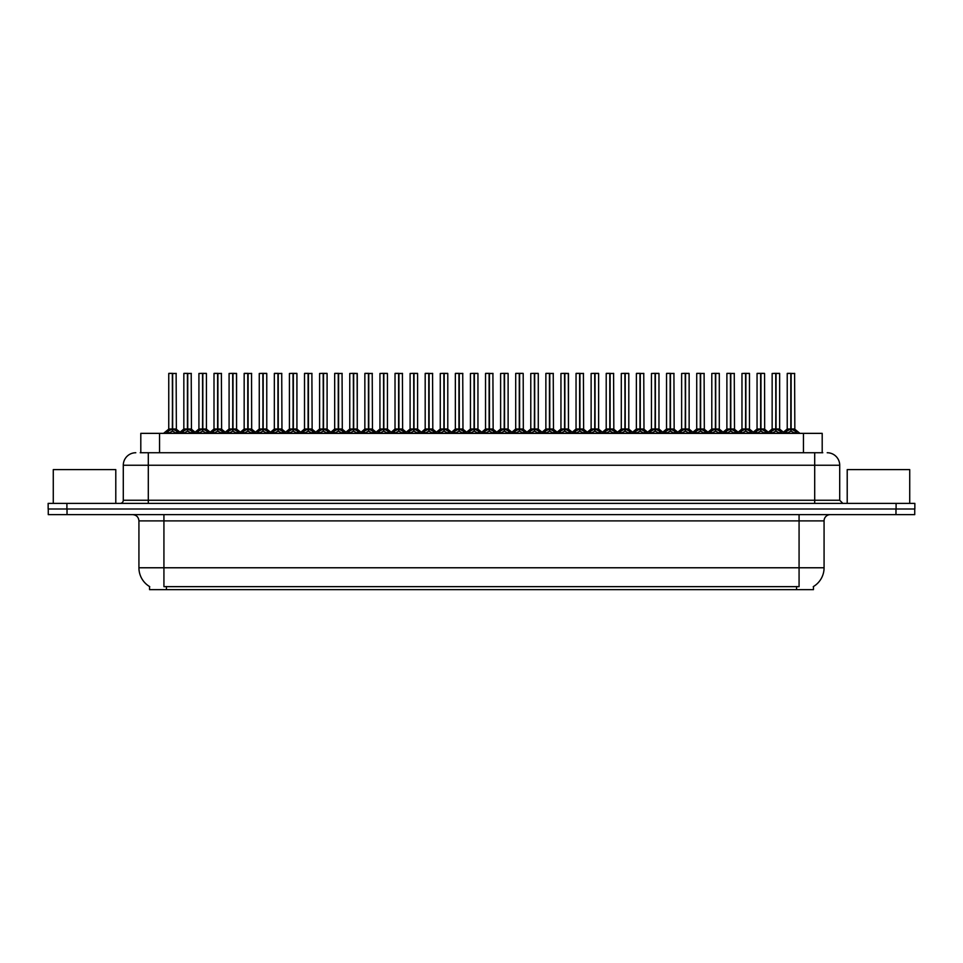 <?xml version="1.0" encoding="UTF-8"?>
<svg xmlns="http://www.w3.org/2000/svg" width="963" height="963" viewBox="0 0 963 963"><rect width="100%" height="100%" fill="white"/><g stroke="black" fill="none" stroke-linecap="round" stroke-linejoin="round"><path stroke-width="1.44" d="M140.803 452.742L140.803 433.362L822.197 433.362L822.197 452.742M813.446 586.539L813.446 589.645L149.554 589.645L149.554 586.539M149.734 586.648A21.884 21.884 0 0 1 138.925 567.773L163.927 567.773L163.927 586.648L799.073 586.648L799.073 567.773L824.075 567.773L824.075 520.887A6.247 6.247 0 0 1 830.335 514.627M138.925 567.773L138.925 520.887C138.552 517.083 136.469 515 132.665 514.627M813.266 586.648A21.884 21.884 0 0 0 824.075 567.773M67.025 514.627L914.73 514.627L914.73 509.006L48.27 509.006L48.27 514.627L67.025 514.627L67.025 509.006M914.73 514.627L914.73 509.006M140.526 452.742L822.763 452.742M140.237 452.742L148.302 452.742L148.302 465.249L123.288 465.249L123.288 500.254A3.13 3.13 0 0 1 120.17 503.384M135.795 452.742A12.507 12.507 0 0 0 123.288 465.249M827.205 452.742A12.507 12.507 0 0 1 839.712 465.249L839.712 500.254L842.83 503.384M66.904 503.384L48.15 503.384L48.15 509.006L66.904 509.006L66.904 503.384L896.096 503.384L896.096 509.006L914.85 509.006L914.85 503.384L896.096 503.384M769.485 433.362L771.628 431.111L775.733 428.992L775.733 431.219L775.949 373.355L779.645 373.475L779.645 428.992L776.058 428.992L780.15 431.111L782.293 433.362M779.512 373.355L776.058 373.475L776.058 431.219L775.949 428.992L779.753 429.233L776.467 429.233M775.733 373.355L772.145 373.475L775.733 373.355L772.145 373.475L772.145 428.992L776.058 428.992M775.841 373.355L775.949 428.992M775.733 373.475L775.889 428.992M774.637 373.355L777.141 373.355M780.15 431.111L780.15 433.362L776.058 431.219M775.733 431.219L771.64 433.374M784.568 433.362L786.711 431.111L790.816 428.992L790.816 431.219L791.032 373.355L787.349 373.355L790.924 373.355L790.924 428.992L795.233 431.111L797.376 433.362M791.141 428.992L791.141 431.219L791.032 428.992L794.728 428.992L791.141 428.992L791.129 373.355M790.816 373.355L787.228 373.475L787.228 428.992L791.032 428.992M791.55 429.233L794.836 429.233L794.595 373.355M790.816 373.475L790.816 428.992L787.228 428.992L783.437 432.218L779.753 429.233L784.857 433.362M790.924 373.355L789.72 373.355M795.221 433.374L791.141 431.219M790.816 431.219L786.723 433.374L786.711 431.111M115.789 503.384L115.789 469.619L53.278 469.619L53.278 503.384M909.722 503.384L909.722 469.619L847.211 469.619L847.211 503.384M739.319 433.362L741.462 431.111L745.555 428.992L745.555 431.219L745.771 373.355L749.467 373.475L749.467 428.992L745.88 428.992L749.984 431.111L752.127 433.362M749.346 373.355L745.88 373.475L745.88 431.219L745.771 428.992L749.587 429.233L746.301 429.233M745.567 373.355L741.967 373.475L745.567 373.355L741.967 373.475L741.967 428.992L745.88 428.992M745.663 373.355L745.771 428.992M745.555 373.475L745.723 428.992M744.471 373.355L746.975 373.355M749.984 431.111L749.984 433.362L745.88 431.219M745.555 431.219L741.474 433.374L741.462 431.111M709.141 433.362L711.296 431.111L715.389 428.992L715.389 431.219L715.605 373.355L719.301 373.475L719.301 428.992L715.714 428.992L719.806 431.111L721.961 433.362M719.18 373.355L715.714 373.475L715.714 431.219L715.605 428.992L719.421 429.233L716.123 429.233M715.389 373.355L711.801 373.475L715.389 373.355L711.801 373.475L711.801 428.992L715.714 428.992M715.497 373.355L715.605 428.992M715.389 373.475L715.557 428.992M714.305 373.355L716.797 373.355M719.806 431.111L719.806 433.362L715.714 431.219M715.389 431.219L711.296 433.374L711.296 431.111M678.975 433.362L681.118 431.111L685.223 428.992L685.223 431.219L685.439 373.355L689.135 373.475L689.135 428.992L685.548 428.992L689.64 431.111L691.783 433.362M689.002 373.355L685.548 373.475L685.548 431.219L685.439 428.992L689.243 429.233L685.957 429.233M685.223 373.355L681.635 373.475L685.223 373.355L681.635 373.475L681.635 428.992L685.548 428.992M685.223 373.475L685.439 428.992M684.127 373.355L686.631 373.355M685.331 373.355L685.379 428.992M689.64 431.111L689.64 433.362L685.548 431.219M685.223 431.219L681.13 433.374L681.118 431.111M648.809 433.362L650.952 431.111L655.045 428.992L655.045 431.219L655.261 373.355L658.969 373.475L658.969 428.992L655.382 428.992L659.474 431.111L661.617 433.362M655.057 373.355L651.457 373.475L655.153 373.355L655.382 431.219L655.37 373.355M655.153 373.355L651.457 373.475L651.457 428.992L655.261 428.992M655.045 373.475L655.213 428.992M653.961 373.355L656.465 373.355M659.474 431.111L659.474 433.362L655.382 431.219M655.045 431.219L650.964 433.374M741.967 373.475L741.967 428.992L745.555 428.992M655.382 373.475L658.836 373.355M754.402 433.362L756.545 431.111L760.638 428.992L760.638 431.219L760.854 373.355L764.429 373.355L760.854 373.355M764.429 373.355L760.975 373.475L760.975 429.041L765.067 431.111L767.21 433.362M760.975 429.041L760.975 431.219L760.854 428.992L764.562 428.992L760.806 428.992M760.65 373.355L757.05 373.475L757.05 428.992L760.746 428.992L760.746 373.355L757.183 373.355L760.746 373.355M764.562 373.475L764.67 429.233L761.384 429.233M760.638 373.475L760.638 428.992L757.062 428.992L753.259 432.218L749.587 429.233L754.679 433.362M759.554 373.355L762.058 373.355M765.067 431.111L765.067 433.362L760.975 431.219M760.638 431.219L756.557 433.374L756.545 431.111M724.236 433.362L726.379 431.111L730.472 428.992L730.472 431.219L730.688 373.355L727.005 373.355L730.58 373.355L730.58 428.992L734.901 431.111L737.044 433.362M730.797 428.992L730.797 431.219L730.688 428.992L734.384 428.992L730.797 428.992L730.797 373.355M730.484 373.355L726.884 373.475L726.884 428.992L730.688 428.992M731.206 429.233L734.504 429.233L734.263 373.355M730.472 373.475L730.472 428.992L726.884 428.992L723.093 432.218L719.421 429.233L724.513 433.362M730.58 373.355L729.388 373.355M734.901 431.111L734.901 433.362L730.797 431.219M730.472 431.219L726.391 433.374L726.379 431.111M694.058 433.362L696.201 431.111L700.306 428.992L700.306 431.219L700.522 373.355L696.839 373.355L700.414 373.355L700.414 428.992L704.723 431.111L706.866 433.362M700.631 428.992L700.631 431.219L700.522 428.992L704.218 428.992L700.631 428.992L700.631 373.355M700.306 373.355L696.718 373.475L696.718 428.992L700.522 428.992M701.04 429.233L704.326 429.233L704.097 373.355M700.306 373.475L700.306 428.992L696.718 428.992L692.927 432.218L689.243 429.233L694.347 433.362M700.414 373.355L699.222 373.355M704.723 431.111L704.723 433.362L700.631 431.219M700.306 431.219L696.213 433.374L696.201 431.111M663.892 433.362L666.035 431.111L670.14 428.992L670.128 431.219L670.356 373.355L666.673 373.355L670.248 373.355L670.248 428.992L674.557 431.111L676.7 433.362M670.465 428.992L670.465 431.219L670.356 428.992L674.052 428.992L670.465 428.992L670.453 373.355M670.14 373.355L666.54 373.475L666.54 428.992L670.356 428.992M670.874 429.233L674.16 429.233L673.919 373.355M670.14 373.475L670.14 428.992L666.552 428.992L662.761 432.218L659.077 429.233L655.791 429.233M670.248 373.355L669.044 373.355M674.545 433.374L670.465 431.219M670.128 431.219L666.047 433.374L666.035 431.111M618.643 433.362L620.786 431.111L624.879 428.992L624.879 431.219L625.095 373.355L628.791 373.475L628.791 428.992L625.204 428.992L629.308 431.111L631.451 433.362M628.67 373.355L625.204 373.475L625.204 431.219L625.095 428.992L628.911 429.233L625.613 429.233M624.891 373.355L621.291 373.475L624.891 373.355L621.291 373.475L621.291 428.992L625.204 428.992M624.987 373.355L625.095 428.992M624.879 373.475L625.047 428.992M623.795 373.355L626.299 373.355M629.308 431.111L629.308 433.362L625.204 431.219M624.879 431.219L620.798 433.374L620.786 431.111M588.465 433.362L590.608 431.111L594.713 428.992L594.713 431.219L594.929 373.355L598.625 373.475L598.625 428.992L595.038 428.992L599.13 431.111L601.273 433.362M598.505 373.355L595.038 373.475L595.038 431.219L594.929 428.992L598.733 429.233L595.447 429.233M594.713 373.355L591.126 373.475L594.713 373.355L591.126 373.475L591.126 428.992L595.038 428.992M594.821 373.355L594.929 428.992M594.713 373.475L594.869 428.992M593.629 373.355L596.121 373.355M599.13 431.111L599.13 433.362L595.038 431.219M594.713 431.219L590.62 433.374L590.608 431.111M558.299 433.362L560.442 431.111L564.535 428.992L564.535 431.219L564.763 373.355L568.459 373.475L568.459 428.992L564.872 428.992L568.964 431.111L571.107 433.362M568.459 373.475L564.872 373.475L564.872 431.219L564.763 428.992L568.459 428.992L568.326 373.355M564.547 373.355L560.947 373.475L564.547 373.355L560.947 373.475L560.947 428.992L564.872 428.992M564.535 373.475L564.763 428.992M563.451 373.355L565.955 373.355M564.655 373.355L564.703 428.992M568.964 431.111L568.964 433.362L564.872 431.219M564.535 431.219L560.454 433.374L560.442 431.111M528.133 433.362L530.276 431.111L534.369 428.992L534.369 431.219L534.585 373.355L538.281 373.475L538.281 428.992L534.694 428.992L538.799 431.111L540.941 433.362M538.161 373.355L534.694 373.475L534.694 431.219L534.585 428.992L538.401 429.233L535.115 429.233M534.381 373.355L530.782 373.475L534.381 373.355L530.782 373.475L530.782 428.992L534.694 428.992M534.477 373.355L534.585 428.992M534.369 373.475L534.537 428.992M533.285 373.355L535.789 373.355M538.799 431.111L538.799 433.362L534.694 431.219M534.369 431.219L530.288 433.374M633.726 433.362L635.869 431.111L639.962 428.992L639.962 431.219L640.178 373.355L636.507 373.355L640.07 373.355L640.07 428.992L644.391 431.111L646.534 433.362M640.287 428.992L640.287 431.219L640.178 428.992L643.874 428.992L640.287 428.992L640.287 373.355M639.974 373.355L636.374 373.475L636.374 428.992L640.13 428.992M640.708 429.233L643.994 429.233L643.753 373.355M639.962 373.475L639.962 428.992L636.374 428.992L632.583 432.218L628.911 429.233L634.003 433.362M640.07 373.355L638.878 373.355M644.391 431.111L644.391 433.362L640.287 431.219M639.962 431.219L635.881 433.374L635.869 431.111M603.548 433.362L605.703 431.111L609.796 428.992L609.796 431.219L610.012 373.355L606.329 373.355L609.904 373.355L609.904 428.992L614.213 431.111L616.368 433.362M610.121 428.992L610.121 431.219L610.012 428.992L613.708 428.992L610.121 428.992L610.121 373.355M609.796 373.355L606.209 373.475L606.209 428.992L610.012 428.992M610.53 429.233L613.828 429.233L613.587 373.355M609.796 373.475L609.796 428.992L606.209 428.992L602.417 432.218L598.733 429.233L603.837 433.362M609.904 373.355L608.712 373.355M614.213 431.111L614.213 433.362L610.121 431.219M609.796 431.219L605.703 433.374L605.703 431.111M573.382 433.362L575.525 431.111L579.63 428.992L579.63 431.219L579.846 373.355L576.163 373.355L579.738 373.355L579.738 428.992L584.047 431.111L586.19 433.362M579.955 428.992L579.955 431.219L579.846 428.992L583.542 428.992L579.955 428.992L579.943 373.355M579.63 373.355L576.043 373.475L576.043 428.992L579.846 428.992M580.364 429.233L583.65 429.233L583.409 373.355M579.63 373.475L579.63 428.992L576.043 428.992L572.251 432.218L568.567 429.233L565.281 429.233M579.738 373.355L578.534 373.355M584.047 431.111L584.047 433.362L579.955 431.219M579.63 431.219L575.537 433.374L575.525 431.111M543.216 433.362L545.359 431.111L549.452 428.992L549.452 431.219L549.668 373.355L545.997 373.355L549.56 373.355L549.56 428.992L553.881 431.111L556.024 433.362M549.789 428.992L549.789 431.219L549.668 428.992L553.376 428.992L549.789 428.992L549.777 373.355M549.464 373.355L545.865 373.475L545.865 428.992L549.668 428.992M550.198 429.233L553.484 429.233L553.244 373.355M549.452 373.475L549.452 428.992L545.865 428.992L542.073 432.218L538.401 429.233L543.493 433.362M549.56 373.355L548.368 373.355M553.869 433.374L549.789 431.219M549.452 431.219L545.371 433.374L545.359 431.111M621.291 373.475L621.291 428.992L624.879 428.992M591.126 373.475L591.126 428.992L594.713 428.992M497.955 433.362L500.11 431.111L504.203 428.992L504.203 431.219L504.419 373.355L508.115 373.475L508.115 428.992L504.528 428.992L508.62 431.111L510.775 433.362M507.995 373.355L504.528 373.475L504.528 431.219L504.419 428.992L508.235 429.233L504.937 429.233M504.203 373.355L500.616 373.475L504.203 373.355L500.616 373.475L500.616 428.992L504.528 428.992M504.311 373.355L504.419 428.992M504.203 373.475L504.371 428.992M503.119 373.355L505.611 373.355M508.62 431.111L508.62 433.362L504.528 431.219M504.203 431.219L500.11 433.374L500.11 431.111M467.789 433.362L469.932 431.111L474.037 428.992L474.037 431.219L474.253 373.355L477.949 373.475L477.949 428.992L474.362 428.992L478.455 431.111L480.597 433.362M477.817 373.355L474.362 373.475L474.362 431.219L474.253 428.992L478.057 429.233L474.771 429.233M474.037 373.355L470.45 373.475L474.037 373.355L470.45 373.475L470.45 428.992L474.362 428.992M474.145 373.355L474.253 428.992M474.037 373.475L474.193 428.992M472.941 373.355L475.445 373.355M478.455 431.111L478.455 433.362L474.362 431.219M474.037 431.219L469.944 433.374L469.932 431.111M437.623 433.362L439.766 431.111L443.859 428.992L443.859 431.219L444.075 373.355L447.783 373.475L447.783 428.992L444.196 428.992L448.289 431.111L450.431 433.362M447.651 373.355L444.196 373.475L444.196 431.219L444.075 428.992L447.891 429.233L444.605 429.233M443.871 373.355L440.272 373.475L443.871 373.355L440.272 373.475L440.272 428.992L444.196 428.992M443.967 373.355L444.075 428.992M443.859 373.475L444.027 428.992M442.775 373.355L445.279 373.355M448.289 431.111L448.289 433.362L444.196 431.219M443.859 431.219L439.778 433.374L439.766 431.111M407.457 433.362L409.6 431.111L413.693 428.992L413.693 431.219L413.909 373.355L417.605 373.475L417.605 428.992L414.018 428.992L418.123 431.111L420.265 433.362M417.485 373.355L414.018 373.475L414.018 431.219L413.909 428.992L417.725 429.233L414.427 429.233M413.693 373.355L410.106 373.475L413.693 373.355L410.106 373.475L410.106 428.992L414.018 428.992M413.801 373.355L413.909 428.992M413.693 373.475L413.861 428.992M412.609 373.355L415.113 373.355M418.123 431.111L418.123 433.362L414.018 431.219M413.693 431.219L409.6 433.374L409.6 431.111M377.279 433.362L379.422 431.111L383.527 428.992L383.527 431.219L383.743 373.355L387.439 373.475L387.439 428.992L383.852 428.992L387.945 431.111L390.087 433.362M387.319 373.355L383.852 373.475L383.852 431.219L383.743 428.992L387.547 429.233L384.261 429.233M383.527 373.355L379.94 373.475L383.527 373.355L379.94 373.475L379.94 428.992L383.852 428.992M383.635 373.355L383.743 428.992M383.527 373.475L383.683 428.992M382.431 373.355L384.935 373.355M387.945 431.111L387.945 433.362L383.852 431.219M383.527 431.219L379.434 433.374L379.422 431.111M347.113 433.362L349.256 431.111L353.349 428.992L353.349 431.219L353.577 373.355L357.273 373.475L357.273 428.992L353.686 428.992L357.779 431.111L359.921 433.362M357.273 373.475L353.686 373.475L353.686 431.219L353.577 428.992L357.273 428.992L357.141 373.355M353.361 373.355L349.762 373.475L353.361 373.355L349.762 373.475L349.762 428.992L353.686 428.992M353.469 373.355L353.577 428.992M353.349 373.475L353.517 428.992M352.265 373.355L354.769 373.355M357.779 431.111L357.779 433.362L353.686 431.219M353.349 431.219L349.268 433.374L349.256 431.111M513.05 433.362L515.193 431.111L519.286 428.992L519.286 431.219L519.502 373.355L523.078 373.355L519.502 373.355M523.078 373.355L519.611 373.475L519.611 429.041L523.716 431.111L525.858 433.362M519.611 429.041L519.611 431.219L519.502 428.992L523.198 428.992L519.454 428.992M519.298 373.355L515.699 373.475L515.699 428.992L519.394 428.992L519.394 373.355L515.819 373.355L519.394 373.355M523.198 373.475L523.318 429.233L520.02 429.233M519.286 373.475L519.286 428.992L515.699 428.992L511.907 432.218L508.235 429.233L513.327 433.362M518.202 373.355L520.706 373.355M523.716 431.111L523.716 433.362L519.611 431.219M519.286 431.219L515.193 433.374L515.193 431.111M482.872 433.362L485.015 431.111L489.12 428.992L489.12 431.219L489.336 373.355L485.653 373.355L489.228 373.355L489.228 428.992L493.538 431.111L495.68 433.362M489.445 428.992L489.445 431.219L489.336 428.992L493.032 428.992L489.445 428.992L489.433 373.355M489.12 373.355L485.533 373.475L485.533 428.992L489.336 428.992M489.854 429.233L493.14 429.233L492.912 373.355M489.12 373.475L489.12 428.992L485.533 428.992L481.741 432.218L478.057 429.233L483.161 433.362M489.228 373.355L488.024 373.355M493.538 431.111L493.538 433.362L489.445 431.219M489.12 431.219L485.027 433.374M452.706 433.362L454.849 431.111L458.942 428.992L458.942 431.219L459.17 373.355L455.487 373.355L459.062 373.355L459.062 428.992L463.372 431.111L465.514 433.362M459.279 428.992L459.279 431.219L459.17 428.992L462.866 428.992L459.279 428.992L459.267 373.355M458.954 373.355L455.355 373.475L455.355 428.992L459.17 428.992M459.688 429.233L462.974 429.233L462.734 373.355M458.942 373.475L458.942 428.992L455.367 428.992L451.563 432.218L447.891 429.233L452.995 433.362M459.062 373.355L457.858 373.355M463.372 431.111L463.372 433.362L459.279 431.219M458.942 431.219L454.861 433.374L454.849 431.111M422.54 433.362L424.683 431.111L428.776 428.992L428.776 431.219L428.992 373.355L425.321 373.355L428.884 373.355L428.884 428.992L433.206 431.111L435.348 433.362M429.101 428.992L429.101 431.219L428.992 428.992L432.688 428.992L429.101 428.992L429.101 373.355M428.788 373.355L425.189 373.475L425.189 428.992L428.992 428.992M429.522 429.233L432.808 429.233L432.568 373.355M428.776 373.475L428.776 428.992L425.189 428.992L421.397 432.218L417.725 429.233L422.817 433.362M428.884 373.355L427.692 373.355M433.194 433.374L429.101 431.219M428.776 431.219L424.695 433.374L424.683 431.111M392.362 433.362L394.517 431.111L398.61 428.992L398.61 431.219L398.826 373.355L395.143 373.355L398.718 373.355L398.718 428.992L403.028 431.111L405.182 433.362M398.935 428.992L398.935 431.219L398.826 428.992L402.522 428.992L398.935 428.992L398.935 373.355M398.61 373.355L395.023 373.475L395.023 428.992L398.826 428.992M399.344 429.233L402.642 429.233L402.402 373.355M398.61 373.475L398.61 428.992L395.023 428.992L391.231 432.218L387.547 429.233L392.651 433.362M398.718 373.355L397.526 373.355M403.028 431.111L403.028 433.362L398.935 431.219M398.61 431.219L394.517 433.374L394.517 431.111M362.196 433.362L364.339 431.111L368.444 428.992L368.444 431.219L368.66 373.355L364.977 373.355L368.552 373.355L368.552 428.992L372.862 431.111L375.004 433.362M368.769 428.992L368.769 431.219L368.66 428.992L372.356 428.992L368.769 428.992L368.757 373.355M368.444 373.355L364.857 373.475L364.857 428.992L368.66 428.992M369.178 429.233L372.464 429.233L372.224 373.355M368.444 373.475L368.444 428.992L364.857 428.992L361.065 432.218L357.381 429.233L354.095 429.233M368.552 373.355L367.348 373.355M372.862 431.111L372.862 433.362L368.769 431.219M368.444 431.219L364.351 433.374M316.947 433.362L319.09 431.111L323.183 428.992L323.183 431.219L323.399 373.355L327.095 373.475L327.095 428.992L323.508 428.992L327.613 431.111L329.755 433.362M326.975 373.355L323.508 373.475L323.508 431.219L323.399 428.992L327.215 429.233L323.929 429.233M323.195 373.355L319.596 373.475L323.195 373.355L319.596 373.475L319.596 428.992L323.508 428.992M323.291 373.355L323.399 428.992M323.183 373.475L323.351 428.992M322.099 373.355L324.603 373.355M327.613 431.111L327.613 433.362L323.508 431.219M323.183 431.219L319.102 433.374L319.09 431.111M286.769 433.362L288.924 431.111L293.017 428.992L293.017 431.219L293.233 373.355L296.929 373.475L296.929 428.992L293.342 428.992L297.435 431.111L299.589 433.362M296.809 373.355L293.342 373.475L293.342 431.219L293.233 428.992L297.049 429.233L293.751 429.233M293.017 373.355L289.43 373.475L293.017 373.355L289.43 373.475L289.43 428.992L293.342 428.992M293.125 373.355L293.233 428.992M293.017 373.475L293.173 428.992M291.933 373.355L294.425 373.355M297.435 431.111L297.435 433.362L293.342 431.219M293.017 431.219L288.924 433.374L288.924 431.111M256.603 433.362L258.746 431.111L262.851 428.992L262.851 431.219L263.068 373.355L266.763 373.475L266.763 428.992L263.176 428.992L267.269 431.111L269.411 433.362M266.631 373.355L263.176 373.475L263.176 431.219L263.068 428.992L266.871 429.233L263.585 429.233M262.851 373.355L259.264 373.475L262.851 373.355L259.264 373.475L259.264 428.992L263.176 428.992M262.959 373.355L263.068 428.992M262.851 373.475L263.007 428.992M261.755 373.355L264.259 373.355M267.257 433.374L263.176 431.219M262.851 431.219L258.758 433.374L258.746 431.111M226.437 433.362L228.58 431.111L232.673 428.992L232.673 431.219L232.89 373.355L236.585 373.475L236.585 428.992L232.998 428.992L237.103 431.111L239.245 433.362M236.585 373.475L232.998 373.475L232.998 431.219L232.89 428.992L236.585 428.992L236.465 373.355M232.685 373.355L229.086 373.475L232.685 373.355L229.086 373.475L229.086 428.992L232.998 428.992M232.673 373.475L232.841 428.992L232.781 373.355M231.589 373.355L234.093 373.355M232.673 428.992L229.086 428.992L229.086 373.475M237.103 431.111L237.103 433.362L232.998 431.219M232.673 431.219L228.592 433.374L228.58 431.111M196.271 433.362L198.414 431.111L202.507 428.992L202.507 431.219L202.724 373.355L206.419 373.475L206.419 428.992L202.832 428.992L206.937 431.111L209.079 433.362M206.299 373.355L202.832 373.475L202.832 431.219L202.724 428.992L206.539 429.233L203.241 429.233M202.507 373.355L198.92 373.475L202.507 373.355L198.92 373.475L198.92 428.992L202.832 428.992M202.615 373.355L202.724 428.992M202.507 373.475L202.675 428.992M201.423 373.355L203.915 373.355M206.937 431.111L206.937 433.362L202.832 431.219M202.507 431.219L198.414 433.374L198.414 431.111M166.093 433.362L168.236 431.111L172.341 428.992L172.341 431.219L172.558 373.355L168.874 373.355L172.449 373.355L172.449 428.992L176.759 431.111L178.901 433.362M172.666 428.992L172.666 431.219L172.558 428.992L176.253 428.992L172.666 428.992L172.654 373.355M172.341 373.355L168.754 373.475L168.754 428.992L172.558 428.992M173.075 429.233L176.361 429.233L176.133 373.355M172.341 373.475L172.497 428.992M172.449 373.355L171.245 373.355M176.759 431.111L176.759 433.362L172.666 431.219M172.341 431.219L168.248 433.374L168.236 431.111M332.03 433.362L334.173 431.111L338.266 428.992L338.266 431.219L338.482 373.355L334.811 373.355L338.374 373.355L338.374 428.992L342.696 431.111L344.838 433.362M338.591 428.992L338.603 431.219L338.482 428.992L342.19 428.992L338.591 428.992L338.591 373.355M338.278 373.355L334.679 373.475L334.679 428.992L338.482 428.992M339.012 429.233L342.298 429.233L342.058 373.355M338.266 373.475L338.266 428.992L334.679 428.992L330.887 432.218L327.215 429.233L332.307 433.362M338.374 373.355L337.182 373.355M342.696 431.111L342.696 433.362L338.603 431.219M338.266 431.219L334.185 433.374L334.173 431.111M301.864 433.362L304.007 431.111L308.1 428.992L308.1 431.219L308.316 373.355L304.633 373.355L308.208 373.355L308.208 428.992L312.53 431.111L314.672 433.362M308.425 428.992L308.425 431.219L308.316 428.992L312.012 428.992L308.425 428.992L308.425 373.355M308.1 373.355L304.513 373.475L304.513 428.992L308.316 428.992M308.834 429.233L312.132 429.233L311.892 373.355M308.1 373.475L308.1 428.992L304.513 428.992L300.721 432.218L297.049 429.233L302.141 433.362M308.208 373.355L307.016 373.355M312.518 433.374L308.425 431.219M308.1 431.219L304.007 433.374L304.007 431.111M271.686 433.362L273.829 431.111L277.934 428.992L277.934 431.219L278.151 373.355L274.467 373.355L278.042 373.355L278.042 428.992L282.352 431.111L284.494 433.362M278.259 428.992L278.259 431.219L278.151 428.992L281.846 428.992L278.259 428.992L278.247 373.355M277.934 373.355L274.347 373.475L274.347 428.992L278.151 428.992M278.668 429.233L281.954 429.233L281.726 373.355M277.934 373.475L277.934 428.992L274.347 428.992L270.555 432.218L266.871 429.233L271.975 433.362M278.042 373.355L276.838 373.355M282.352 431.111L282.352 433.362L278.259 431.219M277.934 431.219L273.841 433.374L273.829 431.111M241.52 433.362L243.663 431.111L247.756 428.992L247.756 431.219L247.985 373.355L244.301 373.355L247.876 373.355L247.876 428.992L252.186 431.111L254.328 433.362M251.68 373.475L248.093 373.475L248.093 431.219L247.985 428.992L251.68 428.992L251.548 373.355M247.768 373.355L244.169 373.475L244.169 428.992L247.985 428.992M247.756 373.475L247.756 428.992L244.181 428.992L240.377 432.218L236.705 429.233L233.419 429.233M247.876 373.355L246.672 373.355M252.186 431.111L252.186 433.362L248.093 431.219M247.756 431.219L243.675 433.374M211.354 433.362L213.497 431.111L217.59 428.992L217.59 431.219L217.807 373.355L214.135 373.355L217.698 373.355L217.698 428.992L222.02 431.111L224.162 433.362M217.915 428.992L217.915 431.219L217.807 428.992L221.502 428.992L217.915 428.992L217.915 373.355M217.602 373.355L214.003 373.475L214.003 428.992L217.807 428.992M218.336 429.233L221.622 429.233L221.382 373.355M217.59 373.475L217.59 428.992L214.003 428.992L210.211 432.218L206.539 429.233L211.631 433.362M217.698 373.355L216.506 373.355M222.02 431.111L222.02 433.362L217.915 431.219M217.59 431.219L213.509 433.374L213.497 431.111M181.176 433.362L183.331 431.111L187.424 428.992L187.424 431.219L187.641 373.355L183.957 373.355L187.532 373.355L187.532 428.992L191.842 431.111L193.996 433.362M187.749 428.992L187.749 431.219L187.641 428.992L191.336 428.992L187.749 428.992L187.749 373.355M187.424 373.355L183.837 373.475L183.837 428.992L187.641 428.992M188.158 429.233L191.456 429.233L191.216 373.355M187.424 373.475L187.424 428.992L183.837 428.992L180.045 432.218M187.532 373.355L186.341 373.355M191.842 431.111L191.842 433.362L187.749 431.219M187.424 431.219L183.331 433.374L183.331 431.111M349.762 373.475L349.762 428.992L353.349 428.992M289.43 373.475L289.43 428.992L293.017 428.992M248.093 428.992L251.668 428.992L248.502 429.233M796.57 589.645L796.57 586.539M166.43 589.645L166.43 586.539M159.557 452.742L159.557 433.362M803.443 452.742L803.443 433.362M799.073 514.627L799.073 520.887L138.925 520.887M824.075 520.887L799.073 520.887L799.073 567.773L163.927 567.773L163.927 514.627M895.975 514.627L895.975 509.006M148.302 503.384L148.302 500.254L839.712 500.254M123.288 500.254L148.302 500.254L148.302 465.249L814.698 465.249L814.698 503.384M839.712 465.249L814.698 465.249L814.698 452.742M775.311 429.233L772.145 428.992L775.733 428.992M780.812 431.677L780.812 433.362M771.628 431.111L771.628 433.362M770.978 431.677L770.978 433.362M790.394 429.233L787.108 429.233M794.728 373.475L791.141 373.475M795.233 431.111L795.233 433.362M795.895 431.677L795.895 433.362M786.061 431.677L786.061 433.362M745.145 429.233L741.967 428.992L736.755 433.362M750.634 431.677L750.634 433.362M740.8 431.677L740.8 433.362M714.979 429.233L711.801 428.992L715.389 428.992M720.468 431.677L720.468 433.362M710.634 431.677L710.634 433.362M684.801 429.233L681.635 428.992L685.223 428.992M690.302 431.677L690.302 433.362M680.468 431.677L680.468 433.362M654.635 429.233L651.47 428.992L655.045 428.992M664.181 433.362L658.957 428.992L655.382 428.992M660.124 431.677L660.124 433.362M650.952 431.111L650.952 433.362M650.29 431.677L650.29 433.362M760.228 429.233L756.942 429.233M765.717 431.677L765.717 433.362M755.883 431.677L755.883 433.362M730.062 429.233L726.776 429.233M734.384 373.475L730.797 373.475M735.551 431.677L735.551 433.362M725.717 431.677L725.717 433.362M699.896 429.233L696.598 429.233M704.218 373.475L700.631 373.475M705.385 431.677L705.385 433.362M695.551 431.677L695.551 433.362M669.718 429.233L666.432 429.233M674.052 373.475L670.465 373.475M674.557 431.111L674.557 433.362M675.219 431.677L675.219 433.362M665.385 431.677L665.385 433.362M624.469 429.233L621.291 428.992L616.079 433.362M629.958 431.677L629.958 433.362M620.124 431.677L620.124 433.362M594.303 429.233L591.126 428.992L585.913 433.362M599.793 431.677L599.793 433.362M589.958 431.677L589.958 433.362M564.125 429.233L560.96 428.992L564.535 428.992M569.627 431.677L569.627 433.362M559.792 431.677L559.792 433.362M533.959 429.233L530.782 428.992L534.369 428.992M539.449 431.677L539.449 433.362M530.276 431.111L530.276 433.362M529.614 431.677L529.614 433.362M639.552 429.233L636.266 429.233M643.874 373.475L640.287 373.475M645.041 431.677L645.041 433.362M635.207 431.677L635.207 433.362M609.386 429.233L606.088 429.233M613.708 373.475L610.121 373.475M614.876 431.677L614.876 433.362M605.041 431.677L605.041 433.362M579.208 429.233L575.922 429.233M583.542 373.475L579.955 373.475M584.71 431.677L584.71 433.362M574.875 431.677L574.875 433.362M549.042 429.233L545.756 429.233M553.376 373.475L549.789 373.475M553.881 431.111L553.881 433.362M554.532 431.677L554.532 433.362M544.697 431.677L544.697 433.362M503.793 429.233L500.616 428.992L504.203 428.992M509.283 431.677L509.283 433.362M499.448 431.677L499.448 433.362M473.615 429.233L470.45 428.992L474.037 428.992M479.117 431.677L479.117 433.362M469.282 431.677L469.282 433.362M443.449 429.233L440.272 428.992L443.859 428.992M448.939 431.677L448.939 433.362M439.104 431.677L439.104 433.362M413.283 429.233L410.106 428.992L413.693 428.992M418.773 431.677L418.773 433.362M408.938 431.677L408.938 433.362M383.118 429.233L379.94 428.992L383.527 428.992M388.607 431.677L388.607 433.362M378.772 431.677L378.772 433.362M352.94 429.233L349.774 428.992L344.549 433.362M358.441 431.677L358.441 433.362M348.606 431.677L348.606 433.362M518.876 429.233L515.59 429.233M524.366 431.677L524.366 433.362M514.531 431.677L514.531 433.362M488.71 429.233L485.412 429.233M493.032 373.475L489.445 373.475M494.2 431.677L494.2 433.362M485.015 431.111L485.015 433.362M484.365 431.677L484.365 433.362M458.532 429.233L455.246 429.233M462.866 373.475L459.279 373.475M464.034 431.677L464.034 433.362M454.199 431.677L454.199 433.362M428.366 429.233L425.08 429.233M432.688 373.475L429.101 373.475M433.206 431.111L433.206 433.362M433.856 431.677L433.856 433.362M424.021 431.677L424.021 433.362M398.201 429.233L394.902 429.233M402.522 373.475L398.935 373.475M403.69 431.677L403.69 433.362M393.855 431.677L393.855 433.362M368.022 429.233L364.736 429.233M372.356 373.475L368.769 373.475M373.524 431.677L373.524 433.362M364.339 431.111L364.339 433.362M363.689 431.677L363.689 433.362M322.774 429.233L319.596 428.992L323.183 428.992M328.263 431.677L328.263 433.362M318.428 431.677L318.428 433.362M292.608 429.233L289.43 428.992L284.217 433.362M298.097 431.677L298.097 433.362M288.262 431.677L288.262 433.362M262.43 429.233L259.264 428.992L262.851 428.992M267.269 431.111L267.269 433.362M267.931 431.677L267.931 433.362M258.096 431.677L258.096 433.362M232.264 429.233L229.086 428.992L223.873 433.362M237.753 431.677L237.753 433.362M227.918 431.677L227.918 433.362M202.098 429.233L198.92 428.992L202.507 428.992M207.587 431.677L207.587 433.362M197.752 431.677L197.752 433.362M171.932 429.233L168.754 428.992L172.341 428.992M176.253 373.475L172.666 373.475M177.421 431.677L177.421 433.362M167.586 431.677L167.586 433.362M337.857 429.233L334.57 429.233M342.19 373.475L338.603 373.475M343.346 431.677L343.346 433.362M333.511 431.677L333.511 433.362M307.691 429.233L304.404 429.233M312.012 373.475L308.425 373.475M312.53 431.111L312.53 433.362M313.18 431.677L313.18 433.362M303.345 431.677L303.345 433.362M277.525 429.233L274.226 429.233M281.846 373.475L278.259 373.475M283.014 431.677L283.014 433.362M273.179 431.677L273.179 433.362M247.347 429.233L244.06 429.233M252.848 431.677L252.848 433.362M243.663 431.111L243.663 433.362M243.013 431.677L243.013 433.362M217.181 429.233L213.894 429.233M221.502 373.475L217.915 373.475M222.67 431.677L222.67 433.362M212.835 431.677L212.835 433.362M187.015 429.233L183.716 429.233M191.336 373.475L187.749 373.475M192.504 431.677L192.504 433.362M182.669 431.677L182.669 433.362M772.145 428.992L766.921 433.362M794.836 429.233L799.94 433.362M772.025 429.233L768.354 432.218L764.67 429.233M711.801 428.992L706.589 433.362M681.635 428.992L676.423 433.362M651.47 428.992L646.245 433.362M741.859 429.233L738.176 432.218L734.504 429.233M711.681 429.233L708.01 432.218L704.326 429.233M681.515 429.233L677.844 432.218L674.16 429.233M651.349 429.233L647.666 432.218L643.994 429.233M568.567 429.233L573.671 433.362M560.96 428.992L555.735 433.362M530.782 428.992L525.569 433.362M613.828 429.233L617.5 432.218L621.183 429.233M583.65 429.233L587.334 432.218L591.005 429.233M553.484 429.233L557.168 432.218L560.839 429.233M500.616 428.992L495.403 433.362M470.45 428.992L465.237 433.362M440.272 428.992L435.059 433.362M410.106 428.992L404.893 433.362M379.94 428.992L374.727 433.362M357.381 429.233L362.485 433.362M523.318 429.233L526.99 432.218L530.673 429.233M493.14 429.233L496.824 432.218L500.495 429.233M462.974 429.233L466.658 432.218L470.329 429.233M432.808 429.233L436.48 432.218L440.163 429.233M402.642 429.233L406.314 432.218L409.997 429.233M372.464 429.233L376.148 432.218L379.819 429.233M319.596 428.992L314.383 433.362M259.264 428.992L254.051 433.362M236.705 429.233L241.809 433.362M198.92 428.992L193.707 433.362M168.633 429.233L163.541 433.362M176.361 429.233L181.465 433.362M342.298 429.233L345.97 432.218L349.653 429.233M312.132 429.233L315.804 432.218L319.487 429.233M281.954 429.233L285.638 432.218L289.309 429.233M251.788 429.233L255.472 432.218L259.143 429.233M221.622 429.233L225.294 432.218L228.977 429.233M191.456 429.233L195.128 432.218L198.811 429.233"/></g></svg>
